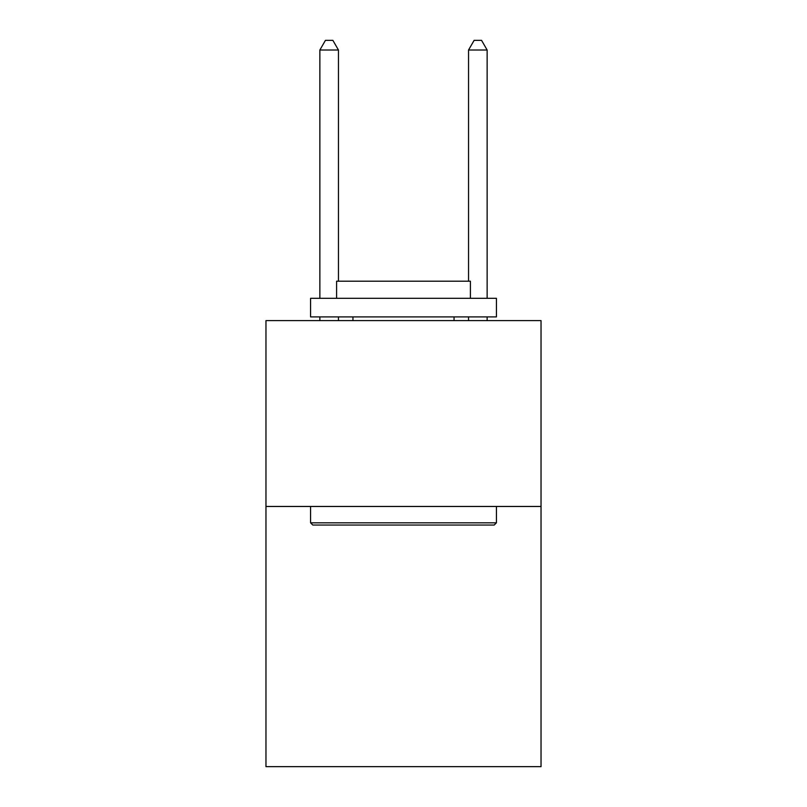 <?xml version="1.0" encoding="UTF-8"?>
<svg xmlns="http://www.w3.org/2000/svg" width="807" height="807" viewBox="0 0 807 807"><rect width="100%" height="100%" fill="white"/><g stroke="black" fill="none" stroke-linecap="round" stroke-linejoin="round"><path stroke-width="1.21" d="M541.033 506.463L541.033 766.65L265.967 766.65L265.967 320.611L541.033 320.611L541.033 506.463L265.967 506.463M312.803 525.044L310.574 522.815L496.426 522.815L494.197 525.044L312.803 525.044M496.426 298.308L496.426 316.899L310.574 316.899L310.574 298.308L496.426 298.308M336.59 298.308L336.59 281.209L470.41 281.209L470.41 298.308M496.426 506.463L496.426 522.815M310.574 506.463L310.574 522.815M454.048 316.899L454.048 320.611M352.952 316.899L352.952 320.611M338.456 281.209L338.456 50.014L319.865 50.014L319.865 298.308M319.865 316.899L319.865 320.611M338.456 316.899L338.456 320.611M319.865 50.014L325.443 40.35L332.877 40.35L338.456 50.014M487.135 320.611L487.135 316.899M487.135 298.308L487.135 50.014L468.544 50.014L468.544 281.209M468.544 320.611L468.544 316.899M468.544 50.014L474.123 40.35L481.557 40.35L487.135 50.014"/></g></svg>
